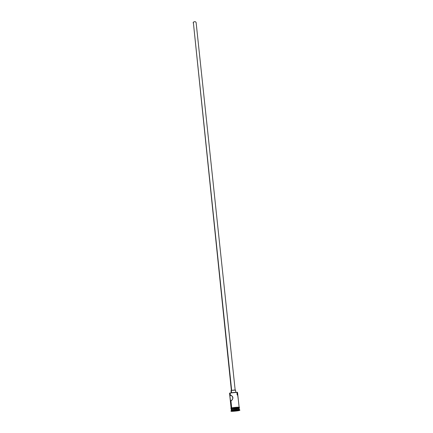 <?xml version="1.0" encoding="UTF-8"?>
<svg xmlns="http://www.w3.org/2000/svg" width="433" height="433" viewBox="0 0 433 433"><rect width="100%" height="100%" fill="white"/><g stroke="black" fill="none" stroke-linecap="round" stroke-linejoin="round"><path stroke-width="0.65" d="M230.102 392.91L229.701 393.137M235.162 390.019L196.106 22.456C195.472 21.488 194.547 21.412 193.329 22.24L231.66 390.35L193.329 22.24L231.374 390.414M231.568 392.601L231.341 390.425L231.006 390.582L231.341 390.425L231.568 392.601M237.625 395.042L237.17 394.956L236.932 392.731C237.679 392.531 237.728 392.395 237.078 392.33L237.365 392.309M238.28 399.486L237.695 395.123M239.124 407.247L237.896 395.816M237.896 395.832L237.533 392.46C236.072 392.195 233.609 392.385 230.145 393.034L230.372 395.269L232.229 396.179L232.922 398.246L231.942 400.189L230.502 400.785L229.896 395.941L230.372 395.269L231.455 395.535L232.559 396.612L232.932 397.673L232.418 399.562L230.951 400.882L231.677 407.908L230.951 400.882L230.502 400.785L230.259 400.092L229.88 396.325L230.372 395.269L230.145 393.034L229.56 393.299L229.901 396.601M231.698 410.24L231.628 410.614L231.909 410.186L231.319 410.403L231.909 410.186L231.828 409.374L231.238 409.591L231.319 410.403M231.585 409.434L231.211 409.353L231.801 409.131L231.72 408.319L231.13 408.541L231.72 408.319L231.801 409.131L239.205 408.563M239.844 410.327L239.801 409.921C239.99 409.602 233.674 410.132 231.628 410.614L231.666 411.025C233.717 410.544 240.034 410.008 239.844 410.327L231.666 411.025L231.628 410.614L230.978 410.852L231.016 411.258L231.666 411.025L231.022 411.269L231.861 411.35L239.173 410.565C237.089 411.047 230.854 411.577 231.016 411.258M231.13 408.584L231.687 408.319L231.644 407.913L231.687 408.319C234.269 407.707 241.549 407.291 238.594 407.918M232.126 407.816L239.168 407.28C239.433 406.966 233.555 407.453 231.644 407.913M229.744 393.056L237.078 392.33M236.905 410.473L238.22 410.511L236.748 410.83L232.64 411.079L236.905 410.473L232.64 411.079L236.748 410.83L236.629 410.5L234.042 410.933L236.748 410.83L238.22 410.511L236.905 410.473M239.178 409.672L231.909 410.186C235.417 409.607 237.906 409.396 239.373 409.558L239.287 408.747C237.82 408.584 235.335 408.79 231.828 409.374L231.628 410.614L239.357 409.835C240.012 409.872 239.936 409.981 239.13 410.165M239 408.638L239.173 407.697C237.706 407.523 235.222 407.729 231.72 408.319L239.178 407.734M231.325 409.407L231.801 409.131C235.308 408.546 237.793 408.341 239.26 408.503M239.027 408.525L231.487 409.277M231.687 408.319L239.173 407.691M238.561 407.918L239.119 407.751M231.13 408.552L231.498 408.628M231.049 408.151L231.422 408.227M238.772 408.66L231.828 409.374L238.875 408.665L238.675 408.969M235.779 392.184L235.557 390.106L231.341 390.425L234.475 390.019L235.498 390.057L235.216 390.263M193.161 22.765L193.491 22.072L194.493 21.666L195.575 21.818L196.1 22.429M193.329 23.138L193.161 22.792M237.344 392.363L236.927 392.195M237.468 410.489L236.645 410.668L237.468 410.489M231.222 392.661L231.006 390.582M230.253 400.043L231.081 408.092M231.211 409.347L231.13 408.541M231.092 408.535C230.648 408.406 230.8 408.216 231.547 407.967C235.936 407.112 240.872 406.95 239.211 407.686M239.357 409.835L238.967 409.477M231.406 400.66L230.443 400.709"/></g></svg>
